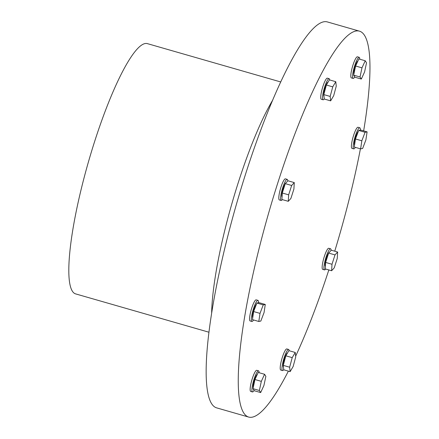 <?xml version="1.0" encoding="UTF-8"?>
<svg xmlns="http://www.w3.org/2000/svg" width="439" height="439" viewBox="0 0 439 439"><rect width="100%" height="100%" fill="white"/><g stroke="black" fill="none" stroke-linecap="round" stroke-linejoin="round"><path stroke-width="0.66" d="M288.374 371.131A200.749 37.112 -74 0 1 248.595 417.05L216.504 407.826A200.749 37.112 -74 0 1 245.884 173.114A200.749 37.112 -74 0 1 327.434 21.95L359.525 31.174A200.749 37.112 -74 0 1 363.651 130.871M248.595 417.05A200.749 37.112 -74 0 1 277.98 182.339A200.749 37.112 -74 0 1 359.525 31.174M360.419 148.816A200.749 37.112 -74 0 1 334.743 251.19M328.833 269.941A200.749 37.112 -74 0 1 295.65 356.166M354.756 76.907A10.98 2.03 -74 0 1 353.137 78.416L351.359 77.906A10.98 2.03 -74 0 1 352.967 65.071A10.98 2.03 -74 0 1 357.423 56.807L359.201 57.317A10.98 2.03 -74 0 1 359.777 59.199M282.546 370.565L280.768 370.055A10.98 2.03 -74 0 1 282.37 357.22A10.98 2.03 -74 0 1 286.832 348.95L288.61 349.46A10.98 2.03 106 0 0 283.627 359.453A10.98 2.03 106 0 0 282.546 370.565A10.98 2.03 106 0 0 283.737 369.698M324.262 98.918A10.98 2.03 -74 0 1 323.071 99.785L321.293 99.274A10.98 2.03 -74 0 1 322.901 86.439A10.98 2.03 -74 0 1 327.357 78.175L329.135 78.685A10.98 2.03 -74 0 1 329.678 79.947M251.893 321.474L250.115 320.964A10.98 2.03 -74 0 1 251.723 308.129A10.98 2.03 -74 0 1 256.184 299.859L257.962 300.369A10.98 2.03 106 0 0 252.974 310.362A10.98 2.03 106 0 0 251.893 321.474A10.98 2.03 106 0 0 253.522 319.954M355.349 147.356A10.98 2.03 -74 0 1 353.719 148.876L351.941 148.366A10.98 2.03 -74 0 1 353.549 135.53A10.98 2.03 -74 0 1 358.01 127.266L359.788 127.776A10.98 2.03 -74 0 1 360.353 130.114M324.481 269.886L322.703 269.376A10.98 2.03 -74 0 1 324.311 256.541A10.98 2.03 -74 0 1 328.767 248.276L330.545 248.787A10.98 2.03 106 0 0 325.562 258.774A10.98 2.03 106 0 0 324.481 269.886A10.98 2.03 106 0 0 325.667 269.03M282.321 199.608A10.98 2.03 -74 0 1 281.136 200.464L279.358 199.954A10.98 2.03 -74 0 1 280.965 187.118A10.98 2.03 -74 0 1 285.421 178.849L287.199 179.359A10.98 2.03 -74 0 1 287.764 180.928M252.48 391.934L250.702 391.423A10.98 2.03 -74 0 1 252.304 378.588A10.98 2.03 -74 0 1 256.766 370.318L258.544 370.829A10.98 2.03 106 0 0 253.561 380.822A10.98 2.03 106 0 0 252.48 391.934A10.98 2.03 106 0 0 254.099 390.419M259.114 372.716A10.98 2.03 106 0 0 258.544 370.829M257.353 374.308A7.37 1.361 106 0 0 254.411 380.295A7.37 1.361 106 0 0 253.155 387.944M323.071 99.785A10.98 2.03 -74 0 1 324.679 86.949A10.98 2.03 -74 0 1 329.135 78.685M323.982 96.278A7.37 1.361 -74 0 1 325.145 87.701A7.37 1.361 -74 0 1 328.07 82.142M335.78 81.703L329.409 79.871L326.369 85.023L323.801 94.599L324.278 99.027L330.644 100.855L330.172 96.432L332.74 86.856L335.78 81.703L336.252 86.126L333.684 95.702L330.644 100.855M263.246 304.885L265.277 304.463L264.064 312.546L260.826 321.052L258.801 321.469L260.009 313.386L263.246 304.885L256.875 303.053L253.638 311.558L252.43 319.641L258.801 321.469M265.277 304.463L258.906 302.63L256.875 303.053M256.508 304.024A7.37 1.361 106 0 0 253.501 310.966A7.37 1.361 106 0 0 252.699 317.841M258.527 302.712A10.98 2.03 106 0 0 257.962 300.369M353.719 148.876A10.98 2.03 -74 0 1 355.327 136.041A10.98 2.03 -74 0 1 359.788 127.776M354.525 145.249A7.37 1.361 -74 0 1 355.793 136.792A7.37 1.361 -74 0 1 358.334 131.426M367.103 131.865L360.732 130.037L358.701 130.454L355.464 138.96L354.257 147.043L360.628 148.876L361.835 140.793L365.072 132.287L367.103 131.865L365.89 139.948L362.652 148.453L360.628 148.876M337.245 258.494L334.244 267.856L331.621 270.742L331.999 264.267L335.006 254.905L337.629 252.019L337.245 258.494M337.629 252.019L331.258 250.192L328.635 253.073L325.628 262.434L325.25 268.909L331.621 270.742M329.376 252.26A7.37 1.361 106 0 0 326.144 259.164A7.37 1.361 106 0 0 325.398 266.385M331.11 250.351A10.98 2.03 106 0 0 330.545 248.787M281.136 200.464A10.98 2.03 -74 0 1 282.738 187.629A10.98 2.03 -74 0 1 287.199 179.359M282.052 196.957A7.37 1.361 -74 0 1 283.21 188.38A7.37 1.361 -74 0 1 286.03 182.833M294.284 182.597L287.913 180.764L285.29 183.65L282.282 193.012L281.904 199.487L288.275 201.314L288.653 194.839L291.661 185.483L294.284 182.597L293.9 189.072L290.898 198.433L288.275 201.314M264.574 374.286L265.869 376.355L263.916 385.497L260.667 392.565L259.372 390.496L261.326 381.354L264.574 374.286L258.209 372.453L254.955 379.521L253.001 388.663L254.296 390.737L260.667 392.565M289.153 350.728A10.98 2.03 106 0 0 288.61 349.46M287.545 352.918A7.37 1.361 106 0 0 284.285 359.574A7.37 1.361 106 0 0 283.457 367.059M292.215 357.631L295.255 352.479L295.727 356.907L293.159 366.483L290.119 371.635L283.748 369.803L283.276 365.38L289.647 367.213L292.215 357.631L285.844 355.804L283.276 365.38M290.119 371.635L289.647 367.213M295.255 352.479L288.884 350.651L285.844 355.804M330.172 96.432L323.801 94.599M332.74 86.856L326.369 85.023M260.009 313.386L253.638 311.558M361.835 140.793L355.464 138.96M365.072 132.287L358.701 130.454M331.999 264.267L325.628 262.434M335.006 254.905L328.635 253.073M288.653 194.839L282.282 193.012M291.661 185.483L285.29 183.65M259.372 390.496L253.001 388.663M261.326 381.354L254.955 379.521M366.527 62.843L364.573 71.985L361.324 79.053L360.029 76.979L361.983 67.836L365.237 60.769L366.527 62.843M365.237 60.769L358.866 58.941L355.617 66.009L353.658 75.151L354.953 77.22L361.324 79.053M361.983 67.836L355.617 66.009M360.029 76.979L353.658 75.151M211.647 312.617A134.877 24.935 -74 0 1 238.393 182.207A134.877 24.935 -74 0 1 272.756 100.043M208.849 332.191L75.524 293.861A130.174 24.063 -74 0 1 94.577 141.665A130.174 24.063 -74 0 1 147.455 43.648L280.779 81.972M353.812 74.432A7.37 1.361 -74 0 1 355.211 66.333A7.37 1.361 -74 0 1 358.01 60.796M353.137 78.416A10.98 2.03 -74 0 1 354.745 65.581A10.98 2.03 -74 0 1 359.201 57.317"/></g></svg>
